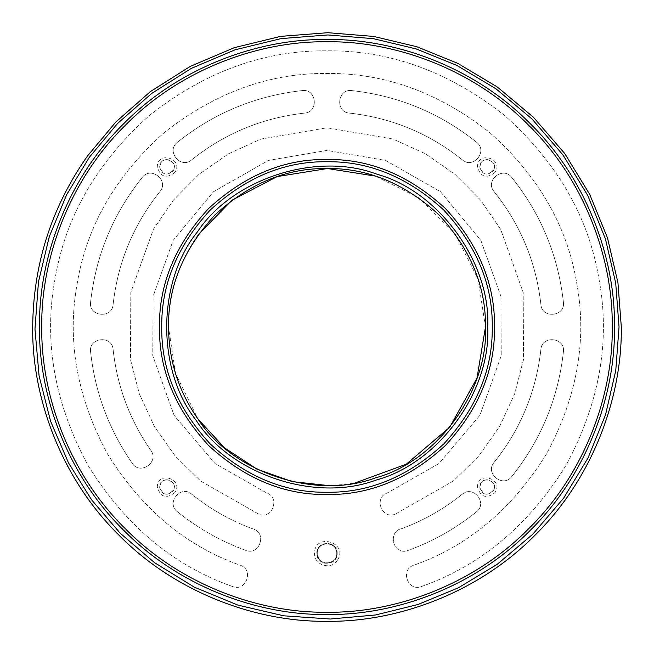 <?xml version="1.0" encoding="UTF-8"?>
<svg xmlns="http://www.w3.org/2000/svg" width="654" height="654" viewBox="0 0 654 654"><rect width="100%" height="100%" fill="white"/><g stroke="black" fill="none" stroke-linecap="round" stroke-linejoin="round"><path stroke-width="0.49" stroke-dasharray="3.27 2.45" d="M337.186 553.382C337.75 540.245 316.25 540.245 316.814 553.382C316.25 566.519 337.75 566.519 337.186 553.382C337.75 540.245 316.25 540.245 316.814 553.382C320.149 564.165 326.313 566.135 335.289 559.301L337.186 553.382M336.736 553.382C337.268 565.939 316.732 565.939 317.264 553.382C316.732 540.833 337.268 540.833 336.736 553.382C337.268 565.939 316.732 565.939 317.264 553.382C316.732 540.833 337.268 540.833 336.736 553.382M494.522 327C495.103 284.245 478.744 244.759 445.456 208.544C409.24 175.256 369.755 158.897 327 159.478C284.245 158.897 244.759 175.256 208.544 208.544C175.256 244.759 158.897 284.245 159.478 327C158.897 369.755 175.256 409.24 208.544 445.456C244.759 478.744 284.245 495.094 327 494.522C369.755 495.094 409.24 478.744 445.456 445.456C478.744 409.24 495.103 369.755 494.522 327M492.258 327C492.83 284.825 476.692 245.871 443.853 210.138C408.129 177.308 369.175 161.17 327 161.742C284.825 161.17 245.871 177.308 210.147 210.138C177.308 245.871 161.17 284.825 161.742 327C161.17 369.175 177.308 408.129 210.147 443.853C245.871 476.692 284.825 492.83 327 492.258C369.175 492.83 408.129 476.692 443.853 443.853C476.692 408.129 492.83 369.175 492.258 327M614.507 327C615.43 259.581 587.488 179.899 530.296 123.704C474.101 66.512 394.419 38.57 327 39.493C259.581 38.57 179.899 66.512 123.704 123.704C66.512 179.899 38.57 259.581 39.493 327C38.57 394.419 66.512 474.101 123.704 530.296C179.899 587.488 259.581 615.43 327 614.507C394.419 615.43 474.101 587.488 530.296 530.296C587.488 474.101 615.43 394.419 614.507 327M481.107 162.658C485.448 155.824 496.95 161.595 494.064 169.157C488.048 176.376 483.273 175.632 479.742 166.925L481.107 162.658M160.949 162.658C165.29 155.824 176.793 161.595 173.915 169.157C167.89 176.376 163.116 175.632 159.584 166.925L160.949 162.658M160.949 482.816C165.29 475.981 176.793 481.753 173.915 489.315C167.89 496.533 163.116 495.781 159.584 487.075L160.949 482.816M481.107 482.816C485.448 475.981 496.95 481.753 494.064 489.315C488.048 496.533 483.273 495.781 479.742 487.075L481.107 482.816M612.242 327C613.158 393.888 585.436 472.94 528.702 528.702C472.94 585.436 393.888 613.158 327 612.242C260.112 613.158 181.06 585.436 125.298 528.702C68.564 472.94 40.842 393.888 41.758 327C40.842 260.112 68.564 181.052 125.298 125.298C181.06 68.564 260.112 40.842 327 41.758C393.888 40.842 472.94 68.564 528.702 125.298C585.436 181.052 613.158 260.112 612.242 327M198.031 234.909C178.64 262.548 168.806 293.237 168.528 327L175.525 373.548L198.023 419.067M485.472 327L478.049 279.086L455.012 233.592L418.715 197.77L375.347 176.09M327.458 485.464L343.661 484.589L355.073 482.963M196.192 233.592C231.042 179.27 315.629 151.213 376.042 173.931C438.409 190.551 490.933 262.532 487.737 327C490.868 391.133 439.006 462.721 377.088 479.725C317.125 502.697 232.938 475.72 197.483 422.19C156.976 372.371 156.371 283.967 196.192 233.592M32.7 327C33.207 264.306 51.47 207.293 87.489 155.979L115.881 121.963L150.412 91.568L190.314 66.365L234.328 47.668L280.795 36.346L327.85 32.7L373.696 36.428L416.794 46.728L457.849 63.389L497.326 86.998L533.5 117.311L564.737 153.526L589.695 194.32L607.525 238.015L617.965 282.814L621.3 327M89.336 157.295L66.651 194.704L49.287 236.658L38.455 281.956L34.973 329.003L39.101 376.001L50.554 421.143L68.482 462.852L91.683 499.95L120.164 533.165L154.614 562.726L194.279 587.137L237.901 605.114L283.844 615.831L330.303 619.019L375.527 614.973L418.004 604.492L458.438 587.783L497.269 564.263L532.822 534.179L563.495 498.332L588.003 458.013L605.506 414.857L615.757 370.63L619.036 327L615.725 283.157L605.367 238.702L587.676 195.342L562.906 154.859L531.915 118.922L496.018 88.846L456.844 65.416L416.099 48.886L373.336 38.66L327.842 34.964L281.146 38.586L235.048 49.818L191.369 68.368L151.769 93.375L117.507 123.532L89.336 157.295M337.137 560.617C330.883 570.484 313.904 565.04 314.549 553.382C314.623 531.767 349.637 542.984 337.137 560.617M232.538 586.532C173.147 565.546 124.906 525.064 87.816 465.092C54.421 402.987 43.491 340.971 55.01 279.037C65.367 216.907 96.849 162.364 149.472 115.423C204.833 71.76 264.012 50.219 327 50.808C389.988 50.219 449.167 71.76 504.528 115.423C557.151 162.364 588.633 216.907 598.99 279.037C610.509 340.971 599.579 402.987 566.184 465.092C529.094 525.064 480.854 565.546 421.462 586.532C407.957 592.107 399.79 569.667 413.72 565.26C468.248 545.992 512.532 508.828 546.581 453.778C577.237 396.757 587.276 339.827 576.697 282.969C567.19 225.924 538.283 175.861 489.977 132.77C439.153 92.68 384.83 72.905 327 73.452C269.17 72.905 214.847 92.68 164.023 132.77C115.717 175.861 86.81 225.924 77.303 282.969C66.724 339.827 76.763 396.757 107.419 453.778C141.468 508.828 185.752 545.992 240.28 565.26C254.21 569.667 246.043 592.107 232.538 586.532C246.043 592.107 254.21 569.667 240.28 565.26C185.752 545.992 141.468 508.828 107.419 453.778C76.763 396.757 66.724 339.827 77.303 282.969C86.81 225.924 115.717 175.861 164.023 132.77C214.847 92.68 269.17 72.905 327 73.452C384.83 72.905 439.153 92.68 489.977 132.77C538.283 175.861 567.19 225.924 576.697 282.969C587.276 339.827 577.237 396.757 546.581 453.778C512.532 508.828 468.248 545.992 413.72 565.26C399.79 569.667 407.957 592.107 421.462 586.532C480.854 565.546 529.094 525.064 566.184 465.092C599.579 402.987 610.509 340.971 598.99 279.037C588.633 216.907 557.151 162.364 504.528 115.423C449.167 71.76 389.988 50.219 327 50.808C264.012 50.219 204.833 71.76 149.472 115.423C96.849 162.364 65.367 216.907 55.01 279.037C43.491 340.971 54.421 402.987 87.816 465.092C124.906 525.064 173.147 565.546 232.538 586.532M395.139 514.207C381.634 519.783 373.467 497.334 387.397 492.928L439.014 463.506L479.922 415.29L501.226 355.751L500.899 296.336L480.878 240.394L440.502 191.728L385.574 160.418L327 150.42L268.426 160.418L213.498 191.728L173.122 240.394L153.101 296.336L152.774 355.751L174.078 415.29L214.986 463.506L266.603 492.928C280.533 497.334 272.366 519.783 258.861 514.207L200.623 481.001L175.28 456.116L154.475 426.612L139.327 393.831L130.44 359.438L130.808 292.403L153.388 229.284L173.506 200.01L198.947 174.389L228.589 153.78L260.921 139.057L327 127.783L393.079 139.057L425.411 153.78L455.053 174.389L480.494 200.01L500.612 229.284L523.192 292.403L523.56 359.438L514.673 393.831L499.525 426.612L478.72 456.116L453.377 481.001L395.139 514.207L453.377 481.001L478.72 456.116L499.525 426.612L514.673 393.831L523.56 359.438L523.192 292.403L500.612 229.284L480.494 200.01L455.053 174.389L425.411 153.78L393.079 139.057L327 127.783L260.921 139.057L228.589 153.78L198.947 174.389L173.506 200.01L153.388 229.284L130.808 292.403L130.44 359.438L139.327 393.831L154.475 426.612L175.28 456.116L200.623 481.001L258.861 514.207C272.366 519.783 280.533 497.334 266.603 492.928L214.986 463.506L174.078 415.29L152.774 355.751L153.101 296.336L173.122 240.394L213.498 191.728L268.426 160.418L327 150.42L385.574 160.418L440.502 191.728L480.878 240.394L500.899 296.336L501.226 355.751L479.922 415.29L439.014 463.506L387.397 492.928C373.467 497.334 381.634 519.783 395.139 514.207M401.989 528.563C423.972 520.355 444.091 508.877 462.345 494.138C473.243 484.908 487.884 502.983 476.594 511.73C455.536 528.734 432.269 541.798 406.788 550.913C392.547 554.559 387.511 531.081 401.989 528.563C387.511 531.081 392.547 554.559 406.788 550.913C432.269 541.798 455.536 528.734 476.594 511.73C487.884 502.983 473.243 484.908 462.345 494.138C444.091 508.877 423.972 520.355 401.989 528.563M177.406 511.73C165.675 503.024 180.7 484.467 191.655 494.138C210.318 509.213 230.911 520.862 253.441 529.094C267.404 533.435 259.188 556.014 245.7 550.366C220.799 541.267 198.031 528.391 177.406 511.73C198.031 528.391 220.799 541.267 245.7 550.366C259.188 556.014 267.404 533.435 253.441 529.094C230.911 520.862 210.318 509.213 191.655 494.138C180.7 484.467 165.675 503.024 177.406 511.73M113.109 349.481C117.148 386.293 129.721 419.925 150.829 450.353C159.707 461.953 140.144 475.654 132.288 463.343C108.956 429.703 95.059 392.539 90.595 351.844C88.454 337.399 112.202 334.897 113.109 349.481C112.202 334.897 88.454 337.399 90.595 351.844C95.059 392.539 108.956 429.703 132.288 463.343C140.144 475.654 159.707 461.953 150.829 450.353C129.721 419.925 117.148 386.293 113.109 349.481M349.449 113.109C334.913 112.161 337.399 88.503 351.811 90.595C398.384 95.786 439.979 113.011 476.594 142.27C488.325 150.968 473.3 169.533 462.345 159.862C429.22 133.391 391.582 117.81 349.449 113.109C391.582 117.81 429.22 133.391 462.345 159.862C473.3 169.533 488.325 150.968 476.594 142.27C439.979 113.011 398.384 95.786 351.811 90.595C337.399 88.503 334.913 112.161 349.449 113.109M177.381 142.294C213.989 113.036 255.575 95.803 302.156 90.595C316.601 88.454 319.103 112.202 304.519 113.109C262.377 117.818 224.747 133.408 191.63 159.887C180.684 169.492 165.707 151 177.381 142.294C165.707 151 180.684 169.492 191.63 159.887C224.747 133.408 262.377 117.818 304.519 113.109C319.103 112.202 316.601 88.454 302.156 90.595C255.575 95.803 213.989 113.036 177.381 142.294M90.595 302.189C95.786 255.616 113.019 214.022 142.27 177.406C150.976 165.675 169.533 180.7 159.862 191.655C133.391 224.78 117.81 262.418 113.109 304.551C112.161 319.087 88.503 316.601 90.595 302.189C88.503 316.601 112.161 319.087 113.109 304.551C117.81 262.418 133.391 224.78 159.862 191.655C169.533 180.7 150.976 165.675 142.27 177.406C113.019 214.022 95.786 255.616 90.595 302.189M511.706 177.381C540.964 213.989 558.197 255.575 563.405 302.156C565.546 316.601 541.798 319.103 540.891 304.519C536.182 262.377 520.592 224.747 494.113 191.63C484.508 180.684 503 165.707 511.706 177.381C503 165.707 484.508 180.684 494.113 191.63C520.592 224.747 536.182 262.377 540.891 304.519C541.798 319.103 565.546 316.601 563.405 302.156C558.197 255.575 540.964 213.989 511.706 177.381M563.405 351.811C558.214 398.384 540.981 439.979 511.73 476.594C503.024 488.325 484.467 473.3 494.138 462.345C520.609 429.22 536.19 391.582 540.891 349.449C541.839 334.913 565.497 337.399 563.405 351.811C565.497 337.399 541.839 334.913 540.891 349.449C536.19 391.582 520.609 429.22 494.138 462.345C484.467 473.3 503.024 488.325 511.73 476.594C540.981 439.979 558.214 398.384 563.405 351.811M479.742 166.925C482.145 174.683 486.584 176.106 493.051 171.185C500.424 160.794 479.783 154.18 479.742 166.925M494.89 172.501C486.429 178.943 480.625 177.079 477.477 166.925C477.526 150.248 504.536 158.897 494.89 172.501M159.584 166.925C161.988 174.683 166.427 176.106 172.893 171.185C180.267 160.794 159.625 154.18 159.584 166.925M174.741 172.501C166.271 178.943 160.467 177.079 157.32 166.925C157.377 150.248 184.379 158.897 174.741 172.501M159.584 487.075C161.988 494.841 166.427 496.263 172.893 491.342C180.267 480.943 159.625 474.33 159.584 487.075M174.741 492.658C166.271 499.1 160.467 497.236 157.32 487.075C157.377 470.406 184.379 479.055 174.741 492.658M479.742 487.075C482.145 494.841 486.584 496.263 493.051 491.342C500.424 480.943 479.783 474.33 479.742 487.075M477.477 487.075C477.526 470.406 504.536 479.055 494.89 492.658C486.429 499.1 480.625 497.236 477.477 487.075"/><path stroke-width="0.98" d="M492.258 327C492.83 284.825 476.692 245.871 443.853 210.138C408.129 177.308 369.175 161.17 327 161.742C284.825 161.17 245.871 177.308 210.147 210.138C177.308 245.871 161.17 284.825 161.742 327C161.17 369.175 177.308 408.129 210.147 443.853C245.871 476.692 284.825 492.83 327 492.258C369.175 492.83 408.129 476.692 443.853 443.853C476.692 408.129 492.83 369.175 492.258 327M614.507 327C615.43 394.419 587.488 474.101 530.296 530.296C474.101 587.488 394.419 615.43 327 614.507C259.581 615.43 179.899 587.488 123.704 530.296C66.512 474.101 38.57 394.419 39.493 327C38.57 259.581 66.512 179.899 123.704 123.704C179.899 66.512 259.581 38.57 327 39.493C394.419 38.57 474.101 66.512 530.296 123.704C587.488 179.899 615.43 259.581 614.507 327M619.036 327L615.757 370.63L605.506 414.857L588.003 458.013L563.495 498.332L532.822 534.179L497.269 564.263L458.438 587.783L418.004 604.492L375.527 614.973L330.303 619.019L283.844 615.831L237.901 605.114L194.279 587.137L154.614 562.726L120.164 533.165L91.683 499.95L68.482 462.852L50.554 421.143L39.101 376.001L34.973 329.003L38.455 281.956L49.287 236.658L66.651 194.704L89.336 157.295L117.507 123.532L151.769 93.375L191.369 68.368L235.048 49.818L281.146 38.586L327.842 34.964L373.336 38.66L416.099 48.886L456.844 65.416L496.018 88.846L531.915 118.922L562.906 154.859L587.676 195.342L605.367 238.702L615.725 283.157L619.036 327M87.489 155.979C51.47 207.293 33.207 264.306 32.7 327C31.752 396.013 60.364 477.575 118.897 535.103C176.425 593.636 257.987 622.248 327 621.3C396.013 622.248 477.575 593.636 535.103 535.103C593.636 477.575 622.248 396.013 621.3 327L617.965 282.814L607.525 238.015L589.695 194.32L564.737 153.526L533.5 117.311L497.326 86.998L457.849 63.389L416.794 46.728L373.696 36.428L327.85 32.7L280.795 36.346L234.328 47.668L190.314 66.365L150.412 91.568L115.881 121.963L87.489 155.979M487.737 327C490.868 262.867 439.006 191.27 377.088 174.266C317.125 151.303 232.938 178.272 197.483 231.81C156.976 281.629 156.371 370.033 196.192 420.399C231.042 474.722 315.629 502.787 376.042 480.069C438.409 463.449 490.933 391.46 487.737 327M198.031 419.083C178.64 391.452 168.806 360.755 168.528 327C167.988 286.558 183.455 249.207 214.945 214.945C249.207 183.455 286.558 167.988 327 168.528C367.442 167.988 404.793 183.455 439.055 214.945C470.545 249.207 486.012 286.558 485.472 327C488.628 390.552 436.839 461.528 375.347 477.911C315.784 500.31 232.399 472.646 198.031 419.083M375.347 176.09L327.458 168.528L277.1 176.588L231.917 200.23L198.031 234.909M198.023 419.067L224.584 447.925L257.063 469.204L292.264 481.614L327.458 485.464M355.073 482.963L406.281 464.209L449.756 427.209L476.979 378.175L485.472 327M621.3 327C622.248 396.013 593.636 477.575 535.103 535.103C477.575 593.636 396.013 622.248 327 621.3C257.987 622.248 176.425 593.636 118.897 535.103C60.364 477.575 31.752 396.013 32.7 327M612.242 327C613.158 393.888 585.436 472.94 528.702 528.702C472.94 585.436 393.888 613.158 327 612.242C260.112 613.158 181.06 585.436 125.298 528.702C68.564 472.94 40.842 393.888 41.758 327C40.842 260.112 68.564 181.052 125.298 125.298C181.06 68.564 260.112 40.842 327 41.758C393.888 40.842 472.94 68.564 528.702 125.298C585.436 181.052 613.158 260.112 612.242 327M494.522 327C495.103 369.755 478.744 409.24 445.456 445.456C409.24 478.744 369.755 495.094 327 494.522C284.245 495.094 244.759 478.744 208.544 445.456C175.256 409.24 158.897 369.755 159.478 327C158.897 284.245 175.256 244.759 208.544 208.544C244.759 175.256 284.245 158.897 327 159.478C369.755 158.897 409.24 175.256 445.456 208.544C478.744 244.759 495.103 284.245 494.522 327"/></g></svg>

